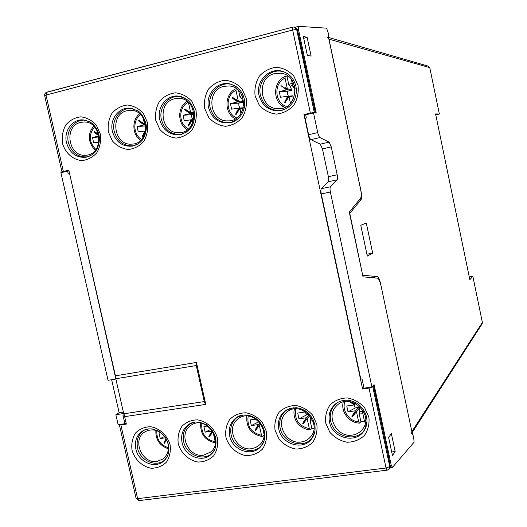 <?xml version="1.0" encoding="UTF-8"?>
<svg xmlns="http://www.w3.org/2000/svg" width="527" height="527" viewBox="0 0 527 527"><rect width="100%" height="100%" fill="white"/><g stroke="black" fill="none" stroke-linecap="round" stroke-linejoin="round"><path stroke-width="0.79" d="M412.094 432.726L482.146 323.769L482.376 322.465L472.857 276.339L469.84 279.699L435.585 113.918L439.353 114.03L429.768 67.621L428.471 66.218L328.525 37.437M326.905 36.969L328.881 39.136L360.883 190.761M359.078 200.082L361.008 199.68C361.832 198.238 361.805 195.26 360.936 190.754M361.008 199.68L349.585 213.593M362.681 275.272L349.823 213.547M362.919 275.232L377.279 276.609L371.667 277.63M380.566 283.882L380.626 283.875C379.611 279.481 378.498 277.057 377.279 276.609M380.626 283.875L411.864 431.633L411.528 433.609M360.778 225.299L366.291 222.993L372.668 253.125L367.306 256.102L360.778 225.299M439.353 114.03L435.776 114.846M469.28 276.971L472.857 276.339M366.904 254.218L372.668 253.125M164.075 435.743C157.896 429.505 151.407 428.273 144.622 432.048C131.737 439.788 142.079 464.228 157.059 461.415L163.139 458.905C168.871 453.707 169.951 447.113 166.38 439.123L165.175 440.322L166.157 438.727M165.386 459.353L165.333 459.399C156.868 468.081 139.984 461.039 137.521 447.957C136.098 439.775 138.561 433.721 144.905 429.782L145.149 429.657M203.653 455.137L210.471 452.146C225.213 440.908 204.878 414.024 190.524 425.671C177.849 433.978 188.528 457.963 203.653 455.137M214.884 448.951L212.836 452.429C204.351 462.133 186.13 455.209 183.613 441.501C182.21 433.444 184.628 427.364 190.866 423.273L191.261 423.056M251.682 448.661L255.826 447.443L259.37 445.051C273.856 432.707 251.886 406.567 237.736 419.196C225.437 428.128 236.478 451.494 251.682 448.661M260.812 423.892L259.297 425.282L261.484 435.256L262.169 436.514L263.935 435.342M262.189 444.722L261.919 445.058C253.533 455.993 233.698 449.294 231.122 434.841C229.746 426.962 232.084 420.895 238.132 416.646L238.711 416.297M301.22 441.982C304.659 441.488 307.557 440.005 309.922 437.548C323.921 423.925 300.034 398.913 286.306 412.674C274.58 422.285 286.016 444.801 301.22 441.982M309.922 415.632L307.136 418.497L309.336 428.629L310.251 429.913L311.846 428.497L313.934 428.418M313.031 436.646L312.656 437.193C304.586 449.643 282.762 443.326 280.107 427.983C278.763 420.348 280.977 414.327 286.747 409.92L287.525 409.42M215.418 442.621L212.994 431.765M262.677 427.364L263.987 433.899M66.362 171.367L61.962 171.855L68.813 170.168L115.413 375.817L196.439 362.451L205.754 404.393L124.662 416.64L126.355 424.097L120.874 424.907L119.412 424.927L119.537 424.518M310.858 416.903L310.192 420.869L311.846 428.497M310.192 420.869L312.913 420.915M352.332 435.091C356.384 434.498 359.677 432.647 362.227 429.545C375.389 414.459 349.276 391.093 336.272 406.159C325.396 416.488 337.234 437.865 352.332 435.091M360.896 421.699L359.236 413.958L359.822 411.317L359.506 406.877L358.887 408.629L356.443 411.508L358.65 421.791L359.5 423.109L360.896 421.699L364.513 421.389M363.716 411.765L362.214 410.685L364.414 420.994L365.02 422.358L365.409 422.232L365.059 422.351M343.222 402.015L343.143 402.384M365.573 427.891L365.125 428.714C357.701 443.023 333.4 437.351 330.653 420.902C329.349 413.616 331.378 407.7 336.74 403.155L337.721 402.444M359.236 413.958L362.879 413.814M362.214 410.685L362.662 409.927M373.182 385.606L373.491 386.021L372.773 386.818L368.999 388.076L362.609 389.025L363.907 387.622M126.098 422.97L124.892 423.721L118.14 424.722L115.868 414.716L119.148 412.766L111.652 379.717M69.617 173.739L115.868 379.025L108.055 380.31L60.901 172.658L68.984 170.939M124.892 423.721L122.943 415.124L124.089 414.914M412.266 433.53L381.054 285.891C379.974 281.207 378.788 278.631 377.49 278.157L363.017 276.846L349.276 212.131L360.58 198.231C361.463 196.69 361.436 193.521 360.508 188.712L328.558 37.14M80.638 122.402L83.694 122.007C102.225 120.946 104.353 154.714 85.868 155.201C68.378 157.369 63.312 125.927 80.638 122.402M87.857 156.769L87.673 156.809C78.055 157.606 71.632 152.856 68.411 142.56C65.44 130.986 74.544 118.806 85.288 120.242L85.717 120.294M126.908 110.762L130.426 110.347C149.47 109.702 150.841 143.904 131.855 144.115C113.951 146.038 109.194 114.366 126.908 110.762M134.26 145.656L133.878 145.735C124.003 146.526 117.449 141.717 114.207 131.302C111.131 119.293 121.058 106.711 132.31 108.615L132.969 108.72M174.635 98.753L178.732 98.332C198.29 98.239 198.686 132.844 179.22 132.672C160.913 134.28 156.545 102.436 174.635 98.753M182.125 134.194L181.505 134.319C171.374 135.096 164.681 130.222 161.433 119.688C158.232 107.165 169.174 94.129 180.978 96.672L181.92 96.869M236.004 100.762L241.247 102.35L237.651 101.902L232.032 97.765L232.328 97.245L238.25 100.868L235.977 90.38L236.116 88.635L235.549 88.911M233.896 118.002L235.279 118.878C223.843 113.121 224.318 93.615 236.096 88.641M223.883 86.362L228.731 85.954C248.777 86.612 247.914 121.553 227.98 120.867C209.318 122.02 205.464 90.11 223.883 86.362M237.078 119.517L230.609 122.547C220.227 123.292 213.409 118.344 210.154 107.712C206.795 94.557 219.034 81.006 231.445 84.425L235.51 86.197L238.915 88.905M145.755 125.031L143.911 124.925L138.561 120.881L138.845 120.38L144.47 123.924L143.107 117.784M144.47 123.924L145.577 123.99M188.475 112.462L194.002 113.931L190.076 113.588L184.595 109.497L184.878 108.984L190.655 112.567L188.422 102.422M190.655 112.567L193.923 112.864M238.599 90.539L239.897 96.533L242.124 95.532M238.25 100.868L241.84 101.316L243.184 102.304L241.597 98.292L239.897 96.533M287.88 76.086L285.147 76.375L285.054 78.141L287.34 88.799L290.568 89.359L291.8 90.394L290.278 86.296L288.717 84.472L286.998 76.441M285.16 76.369L283.836 77.067M280.799 104.735L284.62 107.436C272.439 101.968 272.709 81.56 285.127 76.389M274.732 73.569L280.588 73.22C301.042 74.92 298.506 110.077 278.157 108.667C259.225 109.194 256.056 77.37 274.732 73.569M282.577 110.136L281.253 110.4C270.628 111.085 263.698 106.065 260.45 95.347C256.88 81.389 270.858 67.258 283.908 71.942L285.594 72.574M305.891 114.754L307.096 114.471M292.189 83.22L288.717 84.472M292.485 100.664L293.078 99.392L292.893 95.809L292.373 95.855L292.057 96.296L289.007 96.579L285.028 102.699L284.527 102.37L287.353 97.857L286.958 97.772L284.527 102.37M290.449 103.332L289.007 96.579M362.609 389.025L303.987 114.537L305.851 114.563M307.057 114.28L307.84 114.293M303.987 114.537L314.309 112.33L315.311 112.429L313.657 112.949M69.353 173.765L68.286 174.015L67.614 171.071M294.415 85.196L294.83 86.751L294.073 88.049L295.034 87.811M294.073 88.049L295.113 88.365M294.224 85.532L294.567 85.71M291.372 79.419L293.078 87.39L294.402 85.157M293.078 87.39L294.25 87.752M287.34 88.799L285.641 87.673M280.95 85.664L285.015 88.707L285.351 88.503L280.95 85.664L281.26 85.137M285.351 88.503L285.66 87.976M286.075 99.181L287.801 96.27L292.373 95.855M283.638 87.818L286.714 89.853L279.31 91.672L280.39 97.251L287.801 96.27M279.31 91.672L287.373 91.197L291.8 90.394M286.714 89.853L291.648 90.367M287.373 91.197L287.465 93.872L288.407 96.224M306.345 117.995L305.667 114.807L313.532 112.949L317.722 132.606L308.611 134.701L305.1 118.285L306.345 117.995M164.661 436.475L160.267 438.53L159.022 433.023L160.801 432.766M166.763 439.88L164.279 443.359L163.831 443.023L166.387 439.136M165.175 440.322L163.831 443.023M165.577 437.772L160.267 438.53M166.657 439.67L164.279 443.359M211.907 433.372L210.998 432.72L210.181 433.965L212.388 430.809M210.998 432.72L212.592 431.119M211.202 429.241L205.148 432.153L203.903 426.56L207.678 426.02M212.862 431.87L209.245 437.048L208.791 436.705L211.386 432.733M210.181 433.965L208.791 436.705M211.94 431.185L205.148 432.153M211.841 433.075L209.245 437.048M258.309 426.824L257.367 426.145L256.53 427.417L258.355 424.591L260.134 422.957M257.367 426.145L260.226 423.076M259.04 421.679L251.359 425.585L250.108 419.907L256.003 419.064M259.297 425.282L255.549 430.546L255.081 430.197L257.749 426.165M256.53 427.417L255.081 430.197M258.355 424.591L251.359 425.585M258.223 426.514L255.549 430.546M302.063 409.934L303.512 410.546M305.469 411.633L304.922 412.022L302.043 409.927M303.756 410.665L303.269 410.75M305.14 419.38L308.987 414.907L305.14 419.38L306.003 419.749L303.249 423.853L307.136 418.497M305.331 411.732L306.437 414.986L298.961 418.82L297.709 413.056L304.922 412.022M303.249 423.853L302.768 423.497L305.522 419.4M304.277 420.665L302.768 423.497M306.174 417.792L298.961 418.82M310.923 418.247L311.767 418.398M308.789 414.347L306.437 414.986M355.863 403.616L354.197 404.927L351.134 402.72L352.497 403.636L353.13 402.753M353.986 403.372L352.497 403.636M354.375 412.404L357.905 407.918L354.375 412.404L355.244 412.779L352.411 416.956L356.443 411.508M354.124 404.934L355.231 408.01L348.024 411.844L346.766 405.994L354.197 404.927M359.394 407.009L357.905 407.918M355.363 413.109L355.244 412.779M352.267 402.134L354.836 403.978L355.521 403.438M352.411 416.956L351.917 416.593L354.75 412.424M353.485 413.715L351.917 416.593M355.455 410.79L348.024 411.844M349.823 401.607L351.134 402.72M354.836 403.978L354.625 403.003M359.822 411.317L362.372 411.435M359.506 406.877L355.231 408.01M351.792 402.002L353.13 402.898M352.813 403.372L350.29 401.679M373.491 386.021L388.287 455.499L373.557 385.935M388.287 455.499L390.27 466.02L388.346 455.394M388.616 469.61L390.27 466.02L389.499 468.707M299.955 40.309L297.314 29.519L315.298 112.356M68.951 170.788L67.845 171.051M294.237 27.002L297.314 29.519L296.661 29.486L294.119 27.002L292.88 27.061L46.765 92.205M371.924 387.002L364.025 388.175L362.042 378.88L360.791 379.071L321.259 193.936L330.383 192.019L371.924 387.002L374.078 384.611L391.245 465.262L390.23 465.387M297.432 29.538L298.42 29.275L316.246 113.009L313.532 112.949M395.171 451.534L392.483 455.618L388.63 437.482L391.363 433.616L395.171 451.534L391.713 451.975M98.898 135.782L96.322 133.977L97.6 134.82L98.154 133.898M98.753 135.064L97.6 134.82M97.95 134.622L93.885 131.928L94.155 131.44L98.523 134.161M98.99 142.073L93.622 142.771L98.984 142.099M93.622 142.771L92.548 137.534L99.083 136.961M98.931 135.966L92.548 137.534M93.885 131.928L96.322 133.977M94.155 131.44L98.213 134.128M145.689 124.589L142.362 123.805M142.705 123.608L142.929 122.857M145.109 133.147L142.567 137.125L142.106 136.809L144.688 132.527L144.279 132.448L143.469 133.792L145.011 131.039L145.65 130.959M144.279 132.448L145.452 131.915M143.469 133.792L142.106 136.809M143.911 124.925L137.158 126.579L138.232 131.902L145.011 131.039M138.561 120.881L141.065 122.949M145.907 126.46L145.946 127.587M137.158 126.579L145.86 125.867M145.169 132.949L144.688 132.527M145.149 132.85L142.567 137.125M138.845 120.38L142.982 123.107M188.818 112.258L189.061 111.487M192.849 122.587L192.309 120.11L188.62 125.999L188.146 125.676L190.807 121.322L190.405 121.243L189.568 122.607L191.169 119.8L193.771 119.504M192.309 120.11L193.679 119.939M190.405 121.243L192.131 120.419M192.954 120.024L193.745 119.649M189.568 122.607L188.146 125.676M190.076 113.588L183.113 115.294L184.193 120.696L191.169 119.8M184.595 109.497L187.151 111.592M183.113 115.294L191.683 114.649L191.795 117.244L192.77 119.616M191.327 121.823L190.807 121.322M191.281 121.645L188.62 125.999M184.878 108.984L189.107 111.75M191.683 114.649L194.088 114.214M242.934 97.535L241.597 98.292M241.247 102.35L243.019 102.278M236.34 100.565L236.61 99.761M240.984 113.47L239.917 108.522L236.083 114.524L235.602 114.201L238.342 109.768L237.94 109.682L237.084 111.072L238.744 108.213L243.421 107.725M239.917 108.522L243.316 108.147M237.94 109.682L239.765 108.786M240.391 108.47L241.445 107.949M237.084 111.072L235.602 114.201M237.651 101.902L230.477 103.667L231.557 109.155L238.744 108.213M232.032 97.765L234.653 99.886M230.477 103.667L238.803 103.101L238.902 105.736L239.871 108.107M238.889 110.281L238.342 109.768M238.823 110.097L236.083 114.524M232.328 97.245L236.643 100.044M238.803 103.101L243.184 102.304M289.949 90.407L285.015 88.707M292.61 85.209L290.278 86.296M286.958 97.772L288.895 96.77M289.31 96.553L290.219 96.079M287.933 98.384L287.353 97.857M287.847 98.187L285.028 102.699M328.499 37.127L328.262 33.003L326.562 28.162L298.631 26.35L295.397 27.206L298.48 26.39L298.42 29.275M412.305 433.523L413.649 436.936L414.09 442.153L392.503 467.344L391.245 465.262M307.149 37.397L311.121 56.086L307.32 55.289L303.295 36.363L307.149 37.397L303.71 38.293M308.611 134.701C309.237 137.382 310.001 139.023 310.89 139.629L319.975 137.56C319.105 136.941 318.354 135.294 317.722 132.606M319.975 137.56L329.138 142.152L320.284 144.154L310.89 139.629M320.284 144.154L322.445 148.891L331.272 146.908L329.138 142.152M331.272 146.908L337.194 174.773L328.367 176.677L322.445 148.891M328.367 176.677C328.861 179.259 328.835 180.945 328.288 181.729L337.148 179.832C337.675 179.048 337.695 177.362 337.194 174.773M337.148 179.832L330.449 186.749L321.365 188.679L328.288 181.729M330.383 192.019C329.862 189.331 329.889 187.572 330.449 186.749M115.868 414.716L123.687 413.524L124.016 414.96M119.148 412.766L123.371 412.121M321.365 188.679C320.778 189.509 320.745 191.261 321.259 193.936M205.556 404.426L204.278 401.574L123.753 413.814L125.123 416.574M123.753 413.814L115.802 378.742L196.268 365.547L196.051 362.517M196.268 365.547L204.278 401.574M115.65 375.777L115.802 378.742M328.881 39.136L429.768 67.621M482.376 322.465L411.864 431.633M286.563 106.467C274.495 102.923 273.408 83.246 285.054 78.141M168.495 447.746C160.307 445.111 156.427 439.432 156.855 430.717M215.042 441.698C205.405 439.485 201.004 433.398 201.841 423.431M261.484 435.256C251.293 432.878 246.853 426.508 248.158 416.159M309.336 428.629C298.671 426.126 294.171 419.545 295.831 408.886M358.65 421.791C349.105 421.422 341.562 410.355 344.895 401.653M365.58 420.5L364.414 420.994M368.999 388.076L386.041 468.009L389.769 466.599L372.773 386.818M299.87 40.289L315.212 112.35M314.309 112.33L296.661 29.486L292.656 30.013L310.357 113.028M170.116 444.86C167.388 435.388 159.674 428.234 150.643 426.732C144.661 426.837 139.609 428.952 135.479 433.069C132.369 438.115 131.216 443.82 132.027 450.177C134.728 459.518 142.29 466.632 151.262 468.233C157.23 468.213 162.316 466.164 166.519 462.087C169.714 457.041 170.913 451.303 170.116 444.86M167.178 456.639L164.16 460.644C155.544 469.485 138.351 462.304 135.841 448.978C134.392 440.651 136.895 434.479 143.357 430.473L148.798 428.833M63.359 171.459L46.027 95.071L292.656 30.013L292.729 27.101L294.132 27.002M139.398 500.571L386.996 470.176L386.041 468.009L137.613 498.674L120.874 424.907M217.513 438.24C214.759 428.622 206.854 421.369 197.559 419.861C191.4 419.986 186.183 422.14 181.901 426.336C178.673 431.468 177.454 437.265 178.251 443.721C180.978 453.207 188.725 460.42 197.954 462.034C204.107 461.995 209.357 459.906 213.712 455.756C217.025 450.625 218.297 444.788 217.513 438.24M316.826 424.38L312.682 415.204C308.025 409.999 302.412 406.752 295.845 405.474C289.297 405.625 283.73 407.878 279.132 412.233C275.641 417.549 274.271 423.543 275.041 430.21L279.126 439.274C283.697 444.432 289.237 447.693 295.746 449.044C302.281 448.984 307.887 446.797 312.564 442.496C316.154 437.173 317.57 431.139 316.826 424.38M147.448 122.488L143.384 113.483C138.924 108.575 133.601 105.756 127.429 105.025C121.296 105.749 116.124 108.536 111.908 113.377C108.733 119.115 107.567 125.347 108.417 132.086L112.422 140.979C116.81 145.847 122.06 148.686 128.186 149.497C134.306 148.864 139.51 146.144 143.812 141.341C147.066 135.604 148.278 129.319 147.448 122.488M246.228 98.18L242.018 88.892C237.334 83.846 231.722 80.967 225.167 80.249C218.646 81.053 213.119 83.977 208.58 89.017C205.141 94.979 203.83 101.441 204.654 108.41L208.797 117.58C213.395 122.587 218.942 125.485 225.437 126.282C231.946 125.578 237.512 122.732 242.13 117.725C245.668 111.764 247.031 105.242 246.228 98.18M100.341 134.075L96.349 125.215C91.988 120.373 86.81 117.58 80.809 116.842C74.86 117.534 69.854 120.255 65.783 125.004C62.733 130.63 61.639 136.756 62.496 143.39C65.269 152.982 72.851 159.753 81.79 160.577C87.726 159.971 92.765 157.316 96.915 152.606C100.044 146.974 101.184 140.801 100.341 134.075M298.051 85.427L293.763 75.987C288.967 70.868 283.19 67.957 276.431 67.258C269.705 68.095 263.981 71.092 259.271 76.244C255.694 82.317 254.304 88.905 255.108 95.993L259.33 105.308C264.04 110.387 269.738 113.318 276.438 114.102C283.151 113.371 288.908 110.446 293.71 105.341C297.386 99.254 298.835 92.614 298.051 85.427M196.051 110.525L191.92 101.382C187.348 96.408 181.881 93.556 175.524 92.831C169.2 93.595 163.857 96.448 159.483 101.388C156.176 107.231 154.945 113.582 155.781 120.433L159.859 129.464C164.345 134.398 169.74 137.27 176.044 138.074C182.355 137.409 187.737 134.622 192.19 129.721C195.583 123.871 196.867 117.475 196.051 110.525M368.88 417.107L364.664 407.786C359.888 402.503 354.124 399.216 347.359 397.931C340.607 398.102 334.843 400.401 330.08 404.841C326.444 410.256 324.994 416.35 325.745 423.135L329.909 432.338C334.586 437.575 340.284 440.875 346.99 442.239C353.729 442.16 359.519 439.926 364.374 435.539C368.109 430.124 369.611 423.985 368.88 417.107M266.392 431.415L262.321 422.384C257.775 417.252 252.314 414.051 245.938 412.779C239.587 412.918 234.199 415.118 229.765 419.393C226.406 424.617 225.115 430.506 225.899 437.074C228.652 446.705 236.59 454.017 246.096 455.638C252.433 455.591 257.855 453.451 262.367 449.228C265.819 444.004 267.156 438.069 266.392 431.415M190.866 423.273L189.424 423.958C192.375 422.232 195.787 421.64 199.667 422.18L206.36 424.742C211.116 428.076 214.252 432.555 215.767 438.194C216.597 445.447 215.279 450.605 211.801 453.661C203.165 463.543 184.608 456.481 182.046 442.515C180.616 434.314 183.073 428.122 189.424 423.958L195.491 422.022M264.099 440.651L261.036 446.277C252.499 457.41 232.295 450.578 229.673 435.855C228.27 427.832 230.648 421.653 236.807 417.318L243.639 415.006M314.81 431.606L311.938 438.385C303.717 451.066 281.49 444.617 278.79 428.991C277.419 421.218 279.666 415.085 285.548 410.592L293.315 407.76M366.95 421.56L364.579 429.88C357.016 444.452 332.267 438.655 329.467 421.903C328.137 414.479 330.205 408.458 335.659 403.827C338.578 401.561 342.036 400.349 346.022 400.197C348.979 400.592 348.228 399.301 356.746 403.162C361.792 406.613 365.066 411.225 366.568 416.995C367.444 421.771 366.779 426.066 364.579 429.88L365.125 428.714M138.054 143.891L132.429 146.104C122.376 146.914 115.703 142.013 112.403 131.401C109.267 119.168 119.372 106.349 130.828 108.292L137.567 110.795M186.677 131.987L180.181 134.662C169.872 135.452 163.054 130.485 159.74 119.754C156.479 107.001 167.619 93.714 179.641 96.303L187.25 99.735M229.423 122.857C218.85 123.614 211.907 118.575 208.593 107.739C205.168 94.34 217.631 80.532 230.273 84.017L236.307 86.705C240.325 89.583 242.973 93.628 244.245 98.832C246.939 110.868 238.316 121.968 229.423 122.857M289.554 106.21L285.166 109.129L280.206 110.677C269.389 111.375 262.327 106.256 259.02 95.334C255.378 81.118 269.62 66.718 282.913 71.488C286.925 72.798 290.193 75.242 292.722 78.819M44.696 95.769L46.027 95.071L46.837 92.185M389.295 468.938L387.279 470.15M119.412 424.927L136.131 498.582L138.897 500.63L137.613 498.674L136.052 498.239M91.059 155.313L86.112 157.204C76.316 158.014 69.781 153.179 66.494 142.692C63.464 130.9 72.739 118.496 83.674 119.958L89.689 121.842M95.888 149.543C88.898 142.264 88.464 134.734 94.564 126.948M141.493 139.457C133.081 134.49 132.554 119.991 140.63 114.715M188.442 128.911C178.343 124.161 178.212 106.915 188.291 102.297M236.781 117.916C225.655 113.753 225.075 95.209 235.977 90.38M280.588 73.22L280.937 73.266M155.854 430.394C155.551 439.709 159.747 445.849 168.436 448.813M200.701 423.227C200.141 433.978 205.036 440.532 215.385 442.897M246.86 416.086C245.997 427.384 251.089 434.195 262.13 436.514M294.356 408.998C293.506 412.845 293.98 416.626 295.779 420.335C296.457 422.68 301.964 429.261 309.948 429.913M343.229 402.015C340.626 411.666 349.058 422.825 359.23 423.109M389.796 468.351L390.336 465.921M389.242 469.01L389.743 468.424M297.399 29.525L294.784 27.042M294.046 26.989L294.698 27.029M144.905 429.782L143.357 430.473L148.021 428.925L152.02 428.886L158.265 430.921L162.902 434.446L166.453 439.261L168.521 444.828C169.819 453.286 166.71 457.561 166.769 457.377L165.333 459.399M238.132 416.646L236.807 417.318C239.601 415.322 243.408 414.617 248.237 415.19C256.636 417.232 262.051 422.621 264.475 431.349C265.845 440.078 262.492 444.702 261.036 446.277L261.919 445.058M286.747 409.92L290.522 408.273L296.286 407.72L299.731 408.3L304.922 410.513L309.421 414.156L312.788 418.906L314.718 424.288C315.686 429.736 314.757 434.432 311.938 438.385L312.656 437.193M336.74 403.155L335.659 403.827M132.31 108.615L138.087 111.151C140.834 112.468 143.403 116.421 145.801 123.015C147.935 130.795 143.12 139.932 141.816 140.571C139.787 143.179 136.658 145.024 132.429 146.104L133.878 145.735M180.978 96.672L179.641 96.303C186.973 97.818 191.841 102.758 194.246 111.111C195.695 123.542 191.011 131.388 180.181 134.662L181.505 134.319M283.908 71.942L282.913 71.488C289.593 73.78 293.914 78.661 295.871 86.151C296.833 90.914 296.306 95.479 294.31 99.847C291.108 105.94 286.405 109.55 280.206 110.677L281.253 110.4M292.729 27.101L46.033 92.502L44.861 93.813L44.65 95.585L61.962 171.855M85.288 120.242L90.084 122.066C91.026 122.126 97.627 127.784 98.832 134.556C100.868 142.474 96.494 151.071 94.682 152.283C92.153 154.991 89.3 156.624 86.112 157.204L87.673 156.809M93.74 126.105C87.41 133.924 87.884 142.033 95.17 150.432M139.648 113.832C131.572 119.932 132.112 134.583 140.577 140.373M187.098 101.329C177.191 107.001 177.322 124.056 187.269 129.853M392.187 467.416L390.171 467.666"/></g></svg>

